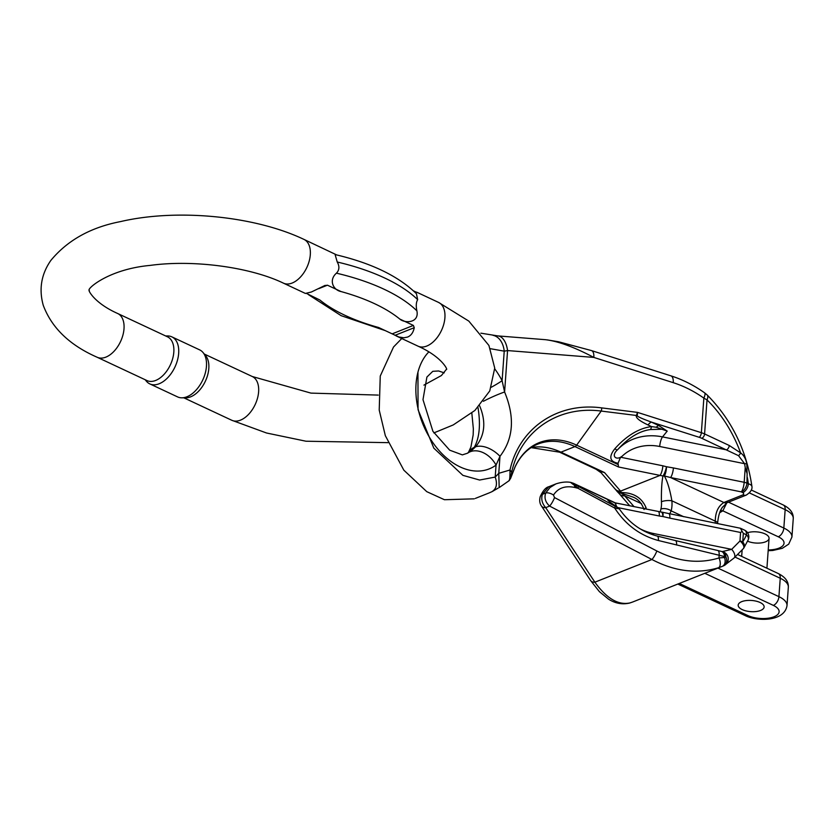 <?xml version="1.0" encoding="UTF-8"?>
<svg xmlns="http://www.w3.org/2000/svg" width="835" height="835" viewBox="0 0 835 835"><rect width="100%" height="100%" fill="white"/><g stroke="black" fill="none" stroke-linecap="round" stroke-linejoin="round"><path stroke-width="1.25" d="M742.221 609.602A13.005 5.605 4.1 0 1 738.182 605.114A13.005 5.605 4.1 0 1 751.552 600.459A13.005 5.605 4.1 0 1 764.129 606.982A13.005 5.605 4.1 0 1 756.103 611.523A13.005 5.605 4.1 0 1 742.221 609.602M719.666 512.721L722.828 510.832L727.4 501.637M747.555 532.709A13.005 5.605 4.1 0 1 765.006 533.889A13.005 5.605 4.1 0 1 769.056 538.377A13.005 5.605 4.1 0 1 761.29 542.886A13.005 5.605 4.1 0 1 747.586 541.195M760.09 602.494A13.005 5.605 -175.9 0 0 746.208 600.574A13.005 5.605 -175.9 0 0 738.182 605.114A13.005 5.605 -175.9 0 0 750.759 611.637A13.005 5.605 -175.9 0 0 764.129 606.982A13.005 5.605 -175.9 0 0 760.09 602.494M722.411 507.127L720.605 510.404M715.198 523.138A107.798 72.645 -111.7 0 0 715.271 521.134L671.893 500.823C669.9 489.56 667.384 481.273 664.357 475.981L670.588 477.536L723.893 502.493C718.236 506.073 715.365 512.293 715.271 521.134A7.431 2.964 1.7 0 1 717.599 523.378L717.589 523.618M574.543 487.41L577.956 488.256L614.685 508.035C625.509 524.735 640.08 535.559 658.397 540.516L725.897 556.882A78.062 52.605 -111.7 0 1 724.456 557.498L718.966 557.968C698.947 564.053 678.239 561.725 656.842 550.996L554.523 497.577L553.501 495.061C558.02 488.037 565.034 485.49 574.543 487.41A7.431 2.495 -76.1 0 0 574.543 485.417L577.956 488.256A3.716 0.762 -61.7 0 0 578.3 486.419L574.772 484.53C571.265 482.797 570.931 482.442 573.77 483.475L576.098 485.218L575.785 486.408M658.731 425.526A7.431 4.467 -64.9 0 0 656.279 427.259L651.467 426.581C638.817 428.282 626.594 435.672 614.81 448.76C608.579 456.776 609.665 461.609 618.046 463.258L618.516 466.984L660.047 475.407A7.431 1.931 -78.5 0 0 662.875 465.805L620.562 457.225L622.065 456.275C616.251 460.868 610.594 456.067 617.43 449.898C628.244 437.832 639.234 431.058 650.402 429.555L661.904 429.221L667.217 431.1L658.731 425.526L651.436 422.103L699.219 437.3A14.873 6.398 4.1 0 1 701.786 438.291L738.558 455.691A3.716 1.639 -48.4 0 0 740.593 452.873L729.268 445.493L704.583 433.939L707.026 399.902A11.147 4.551 -45.8 0 0 707.151 394.955L704.563 392.815A11.147 3.037 -54.7 0 1 703.853 398.118L707.026 399.902A104.083 70.14 -111.7 0 1 740.593 452.873C743.922 455.315 745.989 459.041 746.814 464.072L747.127 473.737L745.237 467.621L744.183 482.286A7.431 1.931 101.5 0 1 741.355 491.888L743.588 493.057L743.453 494.664L723.893 502.493A7.431 5.01 68.3 0 0 727.118 502.701L722.066 507.659M545.213 339.678L545.286 339.678C558.01 341.15 574.188 347.068 593.831 357.422L673.24 382.67C683.886 386.083 694.094 391.229 703.853 398.118L701.369 432.697L637.512 412.386L636.385 415.475C635.529 417.719 639.412 420.892 648.043 424.973A7.431 4.467 -64.9 0 1 651.436 422.103C641.906 418.627 637.188 416.488 637.282 415.673L637.512 412.386L601.659 407.887C557.749 401.885 519.297 427.948 509.987 470.001L498.766 473.32L495.197 477.077L479.603 480.031L462.882 475.345L433.835 448.165L418.053 409.682L417.949 372.212M428.846 351.89A66.915 45.09 68.3 0 0 429.378 437.175A66.915 45.09 68.3 0 0 496.053 465.105L499.988 456.307A22.305 13.402 -139.5 0 0 475.637 446.767L470.23 451.735A22.305 16.23 53.8 0 1 496.053 465.105L495.197 477.077C497.65 484.143 496.46 489.059 491.638 491.825L488.976 492.994M656.842 550.996A7.431 1.587 117.6 0 1 651.926 559.502C674.826 571.464 697.016 574.209 718.476 567.737L722.118 566.433A85.494 57.615 68.3 0 0 723.684 565.765A7.431 5.49 65.6 0 0 723.861 565.681A7.431 7.431 0 0 0 722.484 551.674A7.431 4.968 -76.8 0 0 722.171 551.622L731.69 549.357L653.471 533.502A48.326 41.781 -141 0 1 639.965 528.753M590.627 580.565A7.431 4.864 -33.4 0 0 594.875 582.193C606.69 598.57 618.411 605.469 630.07 602.901L632.805 601.962M573.102 483.194A3.716 2.39 114.3 0 1 573.488 483.308L570.869 482.432C571.088 482.578 565.566 480.751 555.953 483.882L548.804 486.732L542.416 494.31C540.965 499.048 542.061 503.495 545.714 507.638L594.875 582.193L651.926 559.502L549.607 506.083L545.714 507.638A7.431 4.864 -33.4 0 1 541.466 506L590.616 580.544L599.415 591.671L608.579 599.196C615.259 603.423 622.211 604.728 629.454 603.089M555.922 483.893L550.004 487.536L545.704 493.005C544.096 497.806 545.391 502.169 549.607 506.083A7.431 1.587 117.6 0 0 554.523 497.577M514.777 467.464A3.716 2.317 -155.1 0 0 514.976 467.151C520.403 455.743 528.023 448.061 537.834 444.116A85.494 57.615 -111.7 0 1 574.95 446.589L560.943 452.163A3.716 2.234 115.1 0 1 559.607 452.184L601.315 471.712L604.498 472.558L620.572 491.105L660.047 475.407L662.98 475.96C661.8 481.44 661.278 490.03 661.414 501.72A20.447 13.777 -111.7 0 1 660.892 509.089L660.224 511.928M615.458 489.3A7.431 6.158 139.1 0 0 620.572 491.105L621.292 492.546C633.598 492.65 641.875 497.743 646.102 507.816A20.447 13.777 -111.7 0 1 646.186 509.141M479.614 405.779C486.262 421.706 484.937 435.369 475.637 446.767M477.985 407.49C480.741 424.472 479.509 437.738 474.311 447.299L470.23 451.735A22.305 16.23 -126.2 0 0 467.579 453.196L462.35 454.877L449.679 450.169L432.916 431.319L422.99 399.641L426.904 377.055L432.78 371.325L438.605 370.97L444.241 372.859M738.558 455.691L744.59 463.696L745.237 467.621M610.051 502.159L618.15 507.732L615.019 506.198L578.3 486.419M574 483.58A3.716 2.234 115.1 0 1 574.282 483.684A3.716 2.234 115.1 0 1 574.532 483.83L615.197 503.035C606.993 498.892 605.573 498.808 610.928 502.806A7.431 5.281 -54.4 0 1 611.617 503.192M617.942 464.49L576.651 445.159A86.37 58.199 68.3 0 0 515.101 466.786L510.644 478.152L511.709 472.025C521.103 429.837 559.241 405.507 601.2 411.06L636.385 415.475A7.431 2.735 24.9 0 1 637.282 415.673M669.712 513.911L671.173 510.863A7.431 4.029 -165.7 0 0 660.892 509.089M493.047 335.336A22.305 15.207 100.1 0 1 504.225 351.159L507.565 350.564L593.831 357.422A11.147 4.916 -72.4 0 0 591.524 350.596M510.644 478.152L509.225 480.605L499.194 487.588L498.766 473.32L499.988 456.307C513.494 438.678 515.028 417.239 504.601 391.991L502.106 380.708A66.915 45.09 68.3 0 0 494.737 368.851M491.377 387.21A22.305 2.526 -27.7 0 0 502.106 380.708L504.225 351.159L490.427 348.706M498.036 335.931A22.305 11.7 94.5 0 1 507.565 350.564L504.601 391.991A22.305 2.724 155.6 0 0 483.402 401.28M511.709 472.025L509.987 470.001C510.06 476.743 509.726 480.24 509.006 480.48M492.086 491.627L498.171 488.089M673.24 382.67A11.147 4.916 -72.4 0 0 670.954 375.854M743.025 494.873A7.431 5.01 68.3 0 0 746.25 495.092C750.717 492.149 752.585 489.153 751.865 486.085L750.675 484.686L746.939 483.162L747.127 473.737M721.388 551.403A7.431 4.906 -75 0 1 724.529 556.548L724.456 557.498A7.431 5.49 68.1 0 1 722.118 566.433L723.861 565.681A7.431 5.49 65.6 0 0 725.897 556.882A7.431 4.968 -76.8 0 0 722.494 551.684L717.818 550.516A7.431 2.578 -77.5 0 1 719.185 555.004L718.966 557.968A7.431 3.789 71.9 0 1 718.476 567.737M553.501 495.061A7.431 3.924 -150.6 0 0 545.704 493.005L542.416 494.31A7.431 5.25 19.3 0 0 540.224 496.679C542.854 490.761 545.714 487.452 548.814 486.721M572.351 483.225C569.846 481.826 570.576 482.557 574.543 485.417L574.772 484.53M615.197 503.035L616.971 507.43M615.019 506.198A3.716 0.762 -61.7 0 1 614.685 508.035L619.299 508.859M658.397 540.516A7.431 2.495 -76.1 0 0 657.239 536.07M676.58 545.015A7.431 2.495 -76.1 0 0 675.432 540.569L717.818 550.516M734.142 557.926A7.431 3.684 -129.6 0 0 731.69 549.357L739.977 540.986A7.431 3.737 -141.1 0 1 743.484 548.47M668.971 513.765A7.431 1.931 101.5 0 1 669.816 518.138L740.582 532.48L742.158 531.415L743.338 533.356L746.49 534.838A78.062 52.605 -111.7 0 1 742.732 541.863L743.338 533.356M667.217 431.1L662.531 436.893L726.471 449.856A3.716 2.234 -64.9 0 0 729.268 445.493M622.065 456.275A48.326 41.781 -141 0 1 659.702 446.485L744.59 463.696A3.716 1.294 -11.3 0 1 746.814 464.072M661.904 429.221L656.279 427.259M648.043 424.973L651.467 426.581A7.431 2.933 83.2 0 1 650.402 429.555M614.81 448.76A7.431 1.2 41.6 0 0 617.43 449.898A55.757 48.2 39 0 1 662.531 436.893A7.431 1.931 101.5 0 0 659.702 446.485M620.562 457.225L618.046 463.258M742.785 492.556A7.431 4.467 -64.9 0 0 748.369 483.83A104.083 70.14 -111.7 0 0 747.346 477.453M742.158 531.415L740.405 528.242M683.781 516.761L671.173 510.863A27.879 18.787 68.3 0 0 671.893 500.823A7.431 2.244 175.1 0 0 661.414 501.72M673.417 467.944L744.183 482.286A7.431 3.204 4.1 0 1 746.939 483.162A7.431 4.467 -64.9 0 1 741.355 491.888L670.588 477.536A7.431 1.931 -78.5 0 0 673.417 467.944L666.476 466.734A7.431 1.555 -72.6 0 1 662.98 475.96A7.431 6.336 -8.4 0 0 664.357 475.981A7.431 2.119 -81.7 0 0 666.476 466.734L662.875 465.805M662.447 512.252A7.431 1.733 104.6 0 1 662.906 516.541L669.816 518.138M740.227 528.211L662.426 512.252A7.431 7.431 0 0 0 661.257 512.043A7.431 2.275 95.4 0 1 662.906 516.541L659.274 515.999A7.431 1.931 101.5 0 0 658.429 511.625M615.875 503.797L615.249 502.868L661.247 512.043M573.541 483.34A3.716 2.38 114.6 0 1 573.593 483.361A3.716 2.38 114.6 0 1 573.875 483.528L574.532 483.83M615.311 502.889L573.488 483.308A3.716 2.39 114.3 0 1 573.77 483.475M618.839 508.672A3.716 3.382 -73.7 0 0 617.743 507.534L610.928 502.806M768.221 549.941A18.589 8.006 4.1 0 0 783.188 545.297A18.589 8.006 4.1 0 0 778.262 536.78L722.828 510.832A3.716 3.131 45.6 0 0 720.198 511.333M644.067 509.58C641.677 502.973 637.888 498.777 632.711 496.992L621.25 493.13L624.653 495.813A7.431 6.158 139.1 0 1 619.528 494.007L629.767 505.812M468.477 452.288A22.305 16.93 33.3 0 1 474.311 447.299M629.392 603.11A7.431 6.701 -104.6 0 0 630.07 602.901M644.443 508.786A7.431 2.244 -4.9 0 1 646.102 507.816M616.324 490.448A7.431 5.761 145.6 0 0 621.292 492.546L621.25 493.13A7.431 6.346 134.9 0 1 617.19 491.481A7.431 6.346 134.9 0 1 616.668 490.876M416.874 310.818C415.872 305.892 416.143 302.166 417.667 299.661A152.461 65.641 -175.9 0 0 337.236 262.013C339.678 266.365 339.407 270.081 336.432 273.17A152.461 65.641 4.1 0 1 416.874 310.818C419.483 323.082 404.881 323.604 399.788 319.053L413.388 325.42L414.254 327.685C413.304 332.487 411.081 335.618 407.584 337.069L403.91 337.789L398.848 336.985L378.589 327.487A140.071 60.297 -175.9 0 1 319.857 299.995L306.591 293.492M415.976 292.052L413.555 290.914M337.236 262.013L335.106 254.56C371.231 263.004 398.337 276.051 416.425 293.711L417.667 299.661M203.072 352.568L205.671 355.71A24.163 14.508 115.1 0 1 208.813 368.486A24.163 14.508 115.1 0 1 185.965 397.804L181.894 397.825A25.979 15.594 -64.9 0 0 202.748 379.998A25.979 15.594 -64.9 0 0 203.072 352.568A25.979 15.594 -64.9 0 0 199.638 349.865L171.853 336.86A25.979 15.594 115.1 0 1 174.964 366.993A25.979 15.594 115.1 0 1 149.82 383.902A25.979 15.594 115.1 0 1 146.386 381.209L145.154 379.716M173.816 352.099A24.163 14.508 115.1 0 1 163.837 374.602A24.163 14.508 115.1 0 1 146.991 380.583L97.184 357.265A24.163 14.508 -64.9 0 0 114.03 351.284A24.163 14.508 -64.9 0 0 124.008 328.781A24.163 14.508 -64.9 0 0 117.672 313.501L167.47 336.808A24.163 14.508 115.1 0 1 173.816 352.099M325.128 285.372L311.34 292.02L305.401 293.44L283.472 283.169A24.163 14.508 115.1 0 0 302.239 274.965A24.163 14.508 115.1 0 0 310.15 249.331A24.163 14.508 115.1 0 0 303.961 239.405L336.682 254.925M324.502 285.674L327.445 285.194L341.056 291.561C333.468 290.162 328.291 280.383 336.432 273.17M165.643 335.952L167.574 335.952A25.979 15.594 115.1 0 1 171.853 336.86M149.82 383.902L177.615 396.917A25.979 15.594 -64.9 0 0 181.894 397.825M679.304 583.456L747.816 615.531A7.431 4.467 115.1 0 1 745.144 615.572C756.186 621.282 784.368 622.242 787.008 605.625A26.021 11.199 -175.9 0 0 778.919 596.66L717.923 568.103M704.823 573.311L773.335 605.385A18.589 8.006 4.1 0 1 774.045 616.762A18.589 8.006 4.1 0 1 747.816 615.531M601.659 407.887A3.716 1.9 97.2 0 1 601.2 411.06L576.651 445.159A3.716 2.234 -64.9 0 1 574.95 446.589L618.516 466.984M531.206 447.57A85.494 57.615 -111.7 0 1 560.943 452.163L604.498 472.558M743.588 548.303A7.431 4.947 -147.3 0 0 743.881 547.906A7.431 4.947 -147.3 0 0 742.732 541.863A7.431 3.204 -175.9 0 0 739.977 540.986L740.582 532.48M746.49 534.838A7.431 4.582 23.9 0 1 748.181 539.88A7.431 7.431 0 0 0 744.538 530.131A7.431 4.467 115.1 0 1 746.49 534.838M618.025 507.638L659.274 515.999M653.419 534.984A7.431 1.931 101.5 0 1 653.471 533.502M701.786 438.291A3.716 2.234 -64.9 0 0 704.583 433.939A18.589 8.006 -175.9 0 0 701.369 432.697A3.716 1.639 -72.4 0 1 699.219 437.3M510.582 478.434L514.986 467.151A3.716 2.317 -155.1 0 0 515.101 466.786M749.506 492.963L785.161 509.653L783.835 528.054L728.506 502.148M735.103 557.122L780.245 578.258L778.919 596.66A7.431 4.467 -64.9 0 1 773.335 605.385M778.293 573.551A7.431 4.467 -64.9 0 1 780.245 578.258A26.021 11.199 4.1 0 1 788.334 587.224C788.626 581.598 785.286 577.037 778.293 573.551L737.858 554.617M751.385 490.051L783.209 504.945A7.431 4.467 -64.9 0 1 785.161 509.653A26.021 11.199 4.1 0 1 793.25 518.618L791.935 537.02A26.021 11.199 -175.9 0 0 783.835 528.054A7.431 4.467 -64.9 0 1 778.262 536.78M634.078 506.688L624.653 495.813L641.614 503.755M531.123 447.623L559.607 452.184A3.716 2.234 115.1 0 1 559.356 452.038M416.634 292.146L438.563 302.416A24.163 14.508 115.1 0 1 444.752 312.342A24.163 14.508 115.1 0 1 436.851 337.977A24.163 14.508 115.1 0 1 418.074 346.181L396.145 335.91M387.993 442.654L305.986 441.224L266.532 433L231.796 420.276A24.163 14.508 -64.9 0 0 248.632 414.306A24.163 14.508 -64.9 0 0 258.62 391.792A24.163 14.508 -64.9 0 0 252.274 376.512L204.304 354.05M327.445 285.194L318.73 288.659M392.189 333.854L413.388 325.42M399.788 319.053A140.071 60.297 -175.9 0 0 341.056 291.561M414.254 327.685L394.997 335.336M742.127 550.108L741.668 556.413M769.056 538.377L766.916 568.228M721.242 509.11C719.373 512.377 718.163 517.136 717.599 523.378M725.385 564.658L734.069 557.989L743.411 548.564A7.431 7.431 0 0 0 743.881 547.906L748.181 539.88M722.129 566.422L632.679 602.004M488.945 493.005L475.376 498.401M545.286 339.678L497.869 335.91L480.887 333.175M547.144 339.876L558.563 341.776L591.462 350.575M704.563 392.805C693.885 385.259 682.665 379.601 670.891 375.833L591.472 350.585M751.834 485.866C746.417 449.94 731.523 419.629 707.151 394.955M675.39 540.558L657.208 536.06C641.697 531.926 629.079 522.877 619.34 508.922M746.25 495.092L727.118 502.701M740.895 528.43L744.538 530.131M619.184 508.692L618.297 507.826M787.008 605.625L788.334 587.224M793.25 518.618C793.542 512.993 790.202 508.442 783.209 504.945M768.169 550.683L772.719 550.495L782.301 548.324L788.71 544.138L791.935 537.02M721.346 508.922L720.699 510.185M468.539 452.194L467.579 453.196M468.56 452.163L470.93 446.965L473.153 435.014L473.351 428.866L471.827 413.085M401.76 338.54L393.525 347.005L380.259 376.032L379.215 410.068L385.342 435.703L403.837 470.178L426.779 491.669L444.45 499.727L474.259 498.829M632.659 602.014L629.465 603.089M541.445 505.979C539.66 503.432 539.253 500.322 540.224 496.668M601.169 472.808L596.065 469.249M599.457 470.836L616.303 490.416A7.431 7.431 0 0 0 617.19 491.481L619.507 493.976M677.811 584.051L745.144 615.572M231.796 420.276L183.815 397.815M438.563 302.416L468.811 321.099L488.924 345.471L494.727 368.089L489.769 390.926L474.885 410.465L453.217 424.942L433.866 432.906M418.074 346.181C442.863 357.286 448.134 370.73 446.412 369.32L441.412 375.531L423.93 385.123M252.274 376.512L310.944 393.108L378.234 395.091M303.961 239.405C254.508 215.816 176.749 208.426 120.522 221.599C90.712 227.339 67.489 240.282 50.841 260.437C41.291 274.183 38.765 289.119 43.243 305.255C51.655 327.842 69.639 345.179 97.184 357.265M283.472 283.169C250.604 267.252 193.845 259.393 150.143 265.405C107.955 269.235 85.984 289.599 89.335 290.361C87.581 288.973 93.092 302.531 117.672 313.501M308.48 294.671L341.118 315.661L385.352 330.65"/></g></svg>
